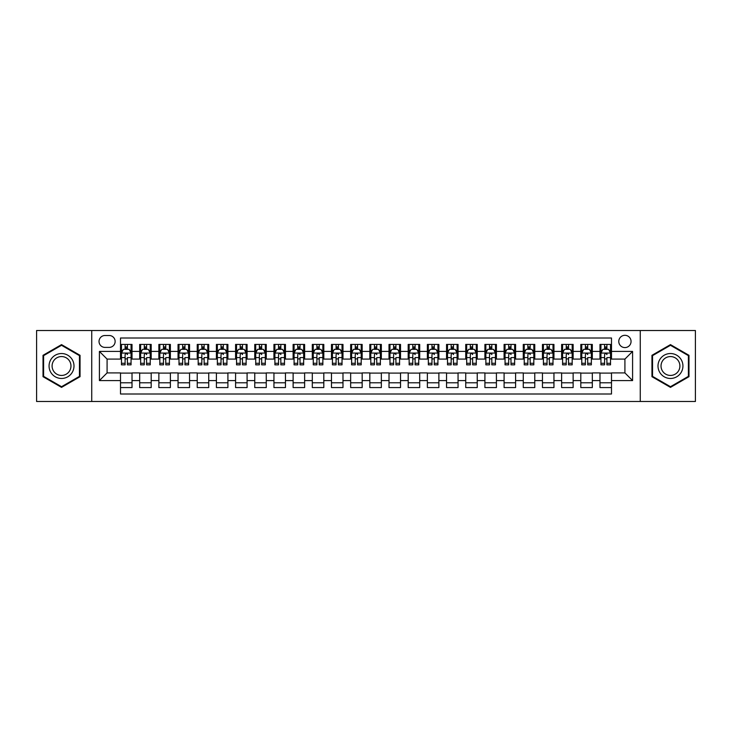 <?xml version="1.0" encoding="UTF-8"?>
<svg xmlns="http://www.w3.org/2000/svg" width="732" height="732" viewBox="0 0 732 732"><rect width="100%" height="100%" fill="white"/><g stroke="black" fill="none" stroke-linecap="round" stroke-linejoin="round"><path stroke-width="1.1" d="M624.918 335.311A6.14 6.14 0 0 0 618.778 341.451A6.14 6.14 0 0 0 624.918 347.59A6.14 6.14 0 0 0 631.057 341.451A6.14 6.14 0 0 0 624.918 335.311M640.262 401.484L695.4 401.484L695.4 330.516L640.262 330.516L640.262 401.484L91.738 401.484L91.738 330.516L36.6 330.516L36.6 401.484L91.738 401.484M611.495 344.424L599.984 344.424L599.984 351.424L592.316 351.424L592.316 359.092L599.984 359.092L599.984 351.424M592.316 351.424L592.316 344.424L580.805 344.424L580.805 351.424L573.138 351.424L573.138 359.092L580.805 359.092L580.805 351.424M573.138 351.424L573.138 344.424L561.627 344.424L561.627 351.424L553.95 351.424L553.95 359.092L561.627 359.092L561.627 351.424M553.95 351.424L553.95 344.424L542.449 344.424L542.449 351.424L534.772 351.424L534.772 359.092L542.449 359.092L542.449 351.424M534.772 351.424L534.772 344.424L523.27 344.424L523.27 351.424L515.593 351.424L515.593 359.092L523.27 359.092L523.27 351.424M515.593 351.424L515.593 344.424L504.092 344.424L504.092 351.424L496.415 351.424L496.415 359.092L504.092 359.092L504.092 351.424M496.415 351.424L496.415 344.424L484.913 344.424L484.913 351.424L477.237 351.424L477.237 359.092L484.913 359.092L484.913 351.424M477.237 351.424L477.237 344.424L465.735 344.424L465.735 351.424L458.058 351.424L458.058 359.092L465.735 359.092L465.735 351.424M458.058 351.424L458.058 344.424L446.547 344.424L446.547 351.424L438.88 351.424L438.88 359.092L446.547 359.092L446.547 351.424M438.88 351.424L438.88 344.424L427.369 344.424L427.369 351.424L419.701 351.424L419.701 359.092L427.369 359.092L427.369 351.424M419.701 351.424L419.701 344.424L408.191 344.424L408.191 351.424L400.523 351.424L400.523 359.092L408.191 359.092L408.191 351.424M400.523 351.424L400.523 344.424L389.012 344.424L389.012 351.424L381.345 351.424L381.345 359.092L389.012 359.092L389.012 351.424M381.345 351.424L381.345 344.424L369.834 344.424L369.834 351.424L362.166 351.424L362.166 359.092L369.834 359.092L369.834 351.424M362.166 351.424L362.166 344.424L350.655 344.424L350.655 351.424L342.988 351.424L342.988 359.092L350.655 359.092L350.655 351.424M342.988 351.424L342.988 344.424L331.477 344.424L331.477 351.424L323.809 351.424L323.809 359.092L331.477 359.092L331.477 351.424M323.809 351.424L323.809 344.424L312.299 344.424L312.299 351.424L304.631 351.424L304.631 359.092L312.299 359.092L312.299 351.424M304.631 351.424L304.631 344.424L293.12 344.424L293.12 351.424L285.453 351.424L285.453 359.092L293.12 359.092L293.12 351.424M285.453 351.424L285.453 344.424L273.942 344.424L273.942 351.424L266.265 351.424L266.265 359.092L273.942 359.092L273.942 351.424M266.265 351.424L266.265 344.424L254.763 344.424L254.763 351.424L247.087 351.424L247.087 359.092L254.763 359.092L254.763 351.424M247.087 351.424L247.087 344.424L235.585 344.424L235.585 351.424L227.908 351.424L227.908 359.092L235.585 359.092L235.585 351.424M227.908 351.424L227.908 344.424L216.407 344.424L216.407 351.424L208.73 351.424L208.73 359.092L216.407 359.092L216.407 351.424M208.73 351.424L208.73 344.424L197.228 344.424L197.228 351.424L189.551 351.424L189.551 359.092L197.228 359.092L197.228 351.424M189.551 351.424L189.551 344.424L178.05 344.424L178.05 351.424L170.373 351.424L170.373 359.092L178.05 359.092L178.05 351.424M170.373 351.424L170.373 344.424L158.862 344.424L158.862 351.424L151.195 351.424L151.195 359.092L158.862 359.092L158.862 351.424M151.195 351.424L151.195 344.424L139.684 344.424L139.684 359.092L132.016 359.092L132.016 344.424L120.505 344.424M120.505 387.576L132.016 387.576L132.016 372.908L139.684 372.908L139.684 387.576L151.195 387.576L151.195 372.908L158.862 372.908L158.862 380.576L151.195 380.576M158.862 380.576L158.862 387.576L170.373 387.576L170.373 372.908L178.05 372.908L178.05 380.576L170.373 380.576M178.05 380.576L178.05 387.576L189.551 387.576L189.551 372.908L197.228 372.908L197.228 380.576L189.551 380.576M197.228 380.576L197.228 387.576L208.73 387.576L208.73 372.908L216.407 372.908L216.407 380.576L208.73 380.576M216.407 380.576L216.407 387.576L227.908 387.576L227.908 372.908L235.585 372.908L235.585 380.576L227.908 380.576M235.585 380.576L235.585 387.576L247.087 387.576L247.087 372.908L254.763 372.908L254.763 380.576L247.087 380.576M254.763 380.576L254.763 387.576L266.265 387.576L266.265 372.908L273.942 372.908L273.942 380.576L266.265 380.576M273.942 380.576L273.942 387.576L285.453 387.576L285.453 372.908L293.12 372.908L293.12 380.576L285.453 380.576M293.12 380.576L293.12 387.576L304.631 387.576L304.631 372.908L312.299 372.908L312.299 380.576L304.631 380.576M312.299 380.576L312.299 387.576L323.809 387.576L323.809 372.908L331.477 372.908L331.477 380.576L323.809 380.576M331.477 380.576L331.477 387.576L342.988 387.576L342.988 372.908L350.655 372.908L350.655 380.576L342.988 380.576M350.655 380.576L350.655 387.576L362.166 387.576L362.166 372.908L369.834 372.908L369.834 380.576L362.166 380.576M369.834 380.576L369.834 387.576L381.345 387.576L381.345 372.908L389.012 372.908L389.012 380.576L381.345 380.576M389.012 380.576L389.012 387.576L400.523 387.576L400.523 372.908L408.191 372.908L408.191 380.576L400.523 380.576M408.191 380.576L408.191 387.576L419.701 387.576L419.701 372.908L427.369 372.908L427.369 380.576L419.701 380.576M427.369 380.576L427.369 387.576L438.88 387.576L438.88 372.908L446.547 372.908L446.547 380.576L438.88 380.576M446.547 380.576L446.547 387.576L458.058 387.576L458.058 372.908L465.735 372.908L465.735 380.576L458.058 380.576M465.735 380.576L465.735 387.576L477.237 387.576L477.237 372.908L484.913 372.908L484.913 380.576L477.237 380.576M484.913 380.576L484.913 387.576L496.415 387.576L496.415 372.908L504.092 372.908L504.092 380.576L496.415 380.576M504.092 380.576L504.092 387.576L515.593 387.576L515.593 372.908L523.27 372.908L523.27 380.576L515.593 380.576M523.27 380.576L523.27 387.576L534.772 387.576L534.772 372.908L542.449 372.908L542.449 380.576L534.772 380.576M542.449 380.576L542.449 387.576L553.95 387.576L553.95 372.908L561.627 372.908L561.627 380.576L553.95 380.576M561.627 380.576L561.627 387.576L573.138 387.576L573.138 372.908L580.805 372.908L580.805 380.576L573.138 380.576M580.805 380.576L580.805 387.576L592.316 387.576L592.316 372.908L599.984 372.908L599.984 380.576L592.316 380.576M104.969 347.398L109.196 347.398A5.947 5.947 0 0 0 115.134 341.451A5.947 5.947 0 0 0 109.196 335.503L104.969 335.503A5.947 5.947 0 0 0 99.03 341.451A5.947 5.947 0 0 0 104.969 347.398M640.262 330.516L91.738 330.516M611.495 351.424L611.495 338.001L120.505 338.001L120.505 359.092L107.082 359.092L107.082 372.908L120.505 372.908L120.505 393.999L611.495 393.999L611.495 372.908L624.918 372.908L624.918 359.092L611.495 359.092L611.495 351.424L632.585 351.424L632.585 380.576L611.495 380.576M120.505 380.576L99.415 380.576L99.415 351.424L120.505 351.424M599.984 380.576L599.984 387.576L611.495 387.576M120.505 349.219L121.466 349.219M125.108 349.219L127.414 349.219M131.055 349.219L132.016 349.219M120.505 358.9L121.466 358.9M125.108 358.9L127.414 358.9M131.055 358.9L132.016 358.9M120.505 373.1L132.016 373.1M120.505 382.781L132.016 382.781M139.684 358.9L140.645 358.9M144.286 358.9L146.592 358.9M150.234 358.9L151.195 358.9M139.684 349.219L140.645 349.219M144.286 349.219L146.592 349.219M150.234 349.219L151.195 349.219M139.684 373.1L151.195 373.1M139.684 382.781L151.195 382.781M158.862 373.1L170.373 373.1M158.862 382.781L170.373 382.781M158.862 349.219L159.823 349.219M163.474 349.219L165.771 349.219M169.412 349.219L170.373 349.219M158.862 358.9L159.823 358.9M163.474 358.9L165.771 358.9M169.412 358.9L170.373 358.9M178.05 373.1L189.551 373.1M178.05 382.781L189.551 382.781M178.05 349.219L179.001 349.219M182.652 349.219L184.949 349.219M188.591 349.219L189.551 349.219M178.05 358.9L179.001 358.9M182.652 358.9L184.949 358.9M188.591 358.9L189.551 358.9M197.228 373.1L208.73 373.1M197.228 382.781L208.73 382.781M197.228 349.219L198.18 349.219M201.831 349.219L204.127 349.219M207.769 349.219L208.73 349.219M197.228 358.9L198.18 358.9M201.831 358.9L204.127 358.9M207.769 358.9L208.73 358.9M216.407 373.1L227.908 373.1M216.407 382.781L227.908 382.781M216.407 349.219L217.358 349.219M221.009 349.219L223.306 349.219M226.947 349.219L227.908 349.219M216.407 358.9L217.358 358.9M221.009 358.9L223.306 358.9M226.947 358.9L227.908 358.9M235.585 373.1L247.087 373.1M235.585 382.781L247.087 382.781M235.585 349.219L236.546 349.219M240.188 349.219L242.484 349.219M246.135 349.219L247.087 349.219M235.585 358.9L236.546 358.9M240.188 358.9L242.484 358.9M246.135 358.9L247.087 358.9M254.763 373.1L266.265 373.1M254.763 382.781L266.265 382.781M254.763 349.219L255.724 349.219M259.366 349.219L261.663 349.219M265.313 349.219L266.265 349.219M254.763 358.9L255.724 358.9M259.366 358.9L261.663 358.9M265.313 358.9L266.265 358.9M273.942 373.1L285.453 373.1M273.942 382.781L285.453 382.781M273.942 349.219L274.903 349.219M278.544 349.219L280.841 349.219M284.492 349.219L285.453 349.219M273.942 358.9L274.903 358.9M278.544 358.9L280.841 358.9M284.492 358.9L285.453 358.9M293.12 373.1L304.631 373.1M293.12 382.781L304.631 382.781M293.12 349.219L294.081 349.219M297.723 349.219L300.029 349.219M303.67 349.219L304.631 349.219M293.12 358.9L294.081 358.9M297.723 358.9L300.029 358.9M303.67 358.9L304.631 358.9M312.299 373.1L323.809 373.1M312.299 382.781L323.809 382.781M312.299 349.219L313.259 349.219M316.901 349.219L319.207 349.219M322.849 349.219L323.809 349.219M312.299 358.9L313.259 358.9M316.901 358.9L319.207 358.9M322.849 358.9L323.809 358.9M331.477 373.1L342.988 373.1M331.477 382.781L342.988 382.781M331.477 349.219L332.438 349.219M336.079 349.219L338.385 349.219M342.027 349.219L342.988 349.219M331.477 358.9L332.438 358.9M336.079 358.9L338.385 358.9M342.027 358.9L342.988 358.9M350.655 373.1L362.166 373.1M350.655 382.781L362.166 382.781M350.655 349.219L351.616 349.219M355.258 349.219L357.564 349.219M361.205 349.219L362.166 349.219M350.655 358.9L351.616 358.9M355.258 358.9L357.564 358.9M361.205 358.9L362.166 358.9M369.834 373.1L381.345 373.1M369.834 382.781L381.345 382.781M369.834 349.219L370.795 349.219M374.436 349.219L376.742 349.219M380.384 349.219L381.345 349.219M369.834 358.9L370.795 358.9M374.436 358.9L376.742 358.9M380.384 358.9L381.345 358.9M389.012 373.1L400.523 373.1M389.012 382.781L400.523 382.781M389.012 349.219L389.973 349.219M393.615 349.219L395.921 349.219M399.562 349.219L400.523 349.219M389.012 358.9L389.973 358.9M393.615 358.9L395.921 358.9M399.562 358.9L400.523 358.9M408.191 373.1L419.701 373.1M408.191 382.781L419.701 382.781M408.191 349.219L409.151 349.219M412.793 349.219L415.099 349.219M418.741 349.219L419.701 349.219M408.191 358.9L409.151 358.9M412.793 358.9L415.099 358.9M418.741 358.9L419.701 358.9M427.369 373.1L438.88 373.1M427.369 382.781L438.88 382.781M427.369 349.219L428.33 349.219M431.972 349.219L434.277 349.219M437.919 349.219L438.88 349.219M427.369 358.9L428.33 358.9M431.972 358.9L434.277 358.9M437.919 358.9L438.88 358.9M446.547 373.1L458.058 373.1M446.547 382.781L458.058 382.781M446.547 349.219L447.508 349.219M451.159 349.219L453.456 349.219M457.097 349.219L458.058 349.219M446.547 358.9L447.508 358.9M451.159 358.9L453.456 358.9M457.097 358.9L458.058 358.9M465.735 373.1L477.237 373.1M465.735 382.781L477.237 382.781M465.735 349.219L466.687 349.219M470.337 349.219L472.634 349.219M476.276 349.219L477.237 349.219M465.735 358.9L466.687 358.9M470.337 358.9L472.634 358.9M476.276 358.9L477.237 358.9M484.913 373.1L496.415 373.1M484.913 382.781L496.415 382.781M484.913 349.219L485.865 349.219M489.516 349.219L491.812 349.219M495.454 349.219L496.415 349.219M484.913 358.9L485.865 358.9M489.516 358.9L491.812 358.9M495.454 358.9L496.415 358.9M504.092 373.1L515.593 373.1M504.092 382.781L515.593 382.781M504.092 349.219L505.053 349.219M508.694 349.219L510.991 349.219M514.642 349.219L515.593 349.219M504.092 358.9L505.053 358.9M508.694 358.9L510.991 358.9M514.642 358.9L515.593 358.9M523.27 373.1L534.772 373.1M523.27 382.781L534.772 382.781M523.27 349.219L524.231 349.219M527.873 349.219L530.169 349.219M533.82 349.219L534.772 349.219M523.27 358.9L524.231 358.9M527.873 358.9L530.169 358.9M533.82 358.9L534.772 358.9M542.449 373.1L553.95 373.1M542.449 382.781L553.95 382.781M542.449 349.219L543.409 349.219M547.051 349.219L549.348 349.219M552.999 349.219L553.95 349.219M542.449 358.9L543.409 358.9M547.051 358.9L549.348 358.9M552.999 358.9L553.95 358.9M561.627 373.1L573.138 373.1M561.627 382.781L573.138 382.781M561.627 349.219L562.588 349.219M566.229 349.219L568.526 349.219M572.177 349.219L573.138 349.219M561.627 358.9L562.588 358.9M566.229 358.9L568.526 358.9M572.177 358.9L573.138 358.9M580.805 373.1L592.316 373.1M580.805 382.781L592.316 382.781M580.805 349.219L581.766 349.219M585.408 349.219L587.714 349.219M591.355 349.219L592.316 349.219M580.805 358.9L581.766 358.9M585.408 358.9L587.714 358.9M591.355 358.9L592.316 358.9M599.984 373.1L611.495 373.1M599.984 382.781L611.495 382.781M599.984 349.219L600.945 349.219M604.586 349.219L606.892 349.219M610.534 349.219L611.495 349.219M599.984 358.9L600.945 358.9M604.586 358.9L606.892 358.9M610.534 358.9L611.495 358.9M107.082 359.092L99.415 351.424M107.082 372.908L99.415 380.576M632.585 351.424L624.918 359.092M632.585 380.576L624.918 372.908M61.534 387.374L80.044 376.687L80.044 355.313L61.534 344.626L43.023 355.313L43.023 376.687L61.534 387.374M688.977 355.313L670.466 344.626L651.956 355.313L651.956 376.687L670.466 387.374L688.977 376.687L688.977 355.313M127.414 344.424L127.414 349.31L127.414 346.913L125.108 346.913M131.055 363.282L127.414 363.282L127.414 364.847L131.055 364.847L131.055 353.153L129.143 349.31L123.388 349.31L121.466 353.153L121.466 357.591L121.466 344.424M121.466 361.059L121.466 362.358M121.466 350.408L121.466 346.913M121.466 363.282L121.466 364.847L125.108 364.847L125.108 363.282L121.466 363.282L121.466 357.591L125.108 357.591L125.108 361.059M131.055 350.408L131.055 346.913M127.414 363.282L127.414 357.591L131.055 357.591L131.055 344.424M125.108 349.31L125.108 344.424M127.414 361.059L127.414 362.358M125.108 363.282L125.108 354.59C125.877 353.108 126.645 353.108 127.414 354.59L127.414 353.053M61.534 353.538A12.462 12.462 0 0 0 49.062 366A12.462 12.462 0 0 0 61.534 378.462A12.462 12.462 0 0 0 73.996 366A12.462 12.462 0 0 0 61.534 353.538M61.534 356.557A9.443 9.443 0 0 0 52.091 366A9.443 9.443 0 0 0 61.534 375.443A9.443 9.443 0 0 0 70.967 366A9.443 9.443 0 0 0 61.534 356.557M79.468 376.358L61.534 386.706L43.6 376.358L43.6 355.642L61.534 345.294L79.468 355.642L79.468 376.358M659.669 359.769A12.462 12.462 0 0 0 664.235 376.797A12.462 12.462 0 0 0 681.263 372.231A12.462 12.462 0 0 0 676.697 355.203A12.462 12.462 0 0 0 659.669 359.769M662.295 361.279A9.443 9.443 0 0 0 665.745 374.171A9.443 9.443 0 0 0 678.637 370.721A9.443 9.443 0 0 0 675.188 357.829A9.443 9.443 0 0 0 662.295 361.279M688.4 355.642L688.4 376.358L670.466 386.706L652.532 376.358L652.532 355.642L670.466 345.294L688.4 355.642M146.592 344.424L146.592 349.31L146.592 346.913L144.286 346.913M150.234 363.282L146.592 363.282L146.592 364.847L150.234 364.847L150.234 353.153L148.322 349.31L142.566 349.31L140.645 353.153L140.645 357.591L140.645 344.424M140.645 361.059L140.645 362.358M140.645 350.408L140.645 346.913M140.645 363.282L140.645 364.847L144.286 364.847L144.286 363.282L140.645 363.282L140.645 357.591L144.286 357.591L144.286 361.059M150.234 350.408L150.234 346.913M146.592 363.282L146.592 357.591L150.234 357.591L150.234 344.424M144.286 349.31L144.286 344.424M146.592 361.059L146.592 362.358M144.286 363.282L144.286 354.59C145.055 353.108 145.824 353.108 146.592 354.59L146.592 353.053M165.771 344.424L165.771 349.31L165.771 346.913L163.474 346.913M169.412 363.282L165.771 363.282L165.771 364.847L169.412 364.847L169.412 353.153L167.5 349.31L161.745 349.31L159.823 353.153L159.823 357.591L159.823 344.424M159.823 361.059L159.823 362.358M159.823 350.408L159.823 346.913M159.823 363.282L159.823 364.847L163.474 364.847L163.474 363.282L159.823 363.282L159.823 357.591L163.474 357.591L163.474 361.059M169.412 350.408L169.412 346.913M165.771 363.282L165.771 357.591L169.412 357.591L169.412 344.424M163.474 349.31L163.474 344.424M165.771 361.059L165.771 362.358M163.474 363.282L163.474 354.59C164.233 353.108 165.002 353.108 165.771 354.59L165.771 353.053M184.949 344.424L184.949 349.31L184.949 346.913L182.652 346.913M188.591 363.282L184.949 363.282L184.949 364.847L188.591 364.847L188.591 353.153L186.678 349.31L180.923 349.31L179.001 353.153L179.001 357.591L179.001 344.424M179.001 361.059L179.001 362.358M179.001 350.408L179.001 346.913M179.001 363.282L179.001 364.847L182.652 364.847L182.652 363.282L179.001 363.282L179.001 357.591L182.652 357.591L182.652 361.059M188.591 350.408L188.591 346.913M184.949 363.282L184.949 357.591L188.591 357.591L188.591 344.424M182.652 349.31L182.652 344.424M184.949 361.059L184.949 362.358M182.652 363.282L182.652 354.59C183.421 353.108 184.18 353.108 184.949 354.59L184.949 353.053M204.127 344.424L204.127 349.31L204.127 346.913L201.831 346.913M207.769 363.282L204.127 363.282L204.127 364.847L207.769 364.847L207.769 353.153L205.857 349.31L200.101 349.31L198.18 353.153L198.18 357.591L198.18 344.424M198.18 361.059L198.18 362.358M198.18 350.408L198.18 346.913M198.18 363.282L198.18 364.847L201.831 364.847L201.831 363.282L198.18 363.282L198.18 357.591L201.831 357.591L201.831 361.059M207.769 350.408L207.769 346.913M204.127 363.282L204.127 357.591L207.769 357.591L207.769 344.424M201.831 349.31L201.831 344.424M204.127 361.059L204.127 362.358M201.831 363.282L201.831 354.59C202.599 353.108 203.359 353.108 204.127 354.59L204.127 353.053M223.306 344.424L223.306 349.31L223.306 346.913L221.009 346.913M226.947 363.282L223.306 363.282L223.306 364.847L226.947 364.847L226.947 353.153L225.035 349.31L219.28 349.31L217.358 353.153L217.358 357.591L217.358 344.424M217.358 361.059L217.358 362.358M217.358 350.408L217.358 346.913M217.358 363.282L217.358 364.847L221.009 364.847L221.009 363.282L217.358 363.282L217.358 357.591L221.009 357.591L221.009 361.059M226.947 350.408L226.947 346.913M223.306 363.282L223.306 357.591L226.947 357.591L226.947 344.424M221.009 349.31L221.009 344.424M223.306 361.059L223.306 362.358M221.009 363.282L221.009 354.59C221.778 353.108 222.546 353.108 223.306 354.59L223.306 353.053M242.484 344.424L242.484 349.31L242.484 346.913L240.188 346.913M246.135 363.282L242.484 363.282L242.484 364.847L246.135 364.847L246.135 353.153L244.213 349.31L238.458 349.31L236.546 353.153L236.546 357.591L236.546 344.424M236.546 361.059L236.546 362.358M236.546 350.408L236.546 346.913M236.546 363.282L236.546 364.847L240.188 364.847L240.188 363.282L236.546 363.282L236.546 357.591L240.188 357.591L240.188 361.059M246.135 350.408L246.135 346.913M242.484 363.282L242.484 357.591L246.135 357.591L246.135 344.424M240.188 349.31L240.188 344.424M242.484 361.059L242.484 362.358M240.188 363.282L240.188 354.59C240.956 353.108 241.725 353.108 242.484 354.59L242.484 353.053M261.663 344.424L261.663 349.31L261.663 346.913L259.366 346.913M265.313 363.282L261.663 363.282L261.663 364.847L265.313 364.847L265.313 353.153L263.392 349.31L257.637 349.31L255.724 353.153L255.724 357.591L255.724 344.424M255.724 361.059L255.724 362.358M255.724 350.408L255.724 346.913M255.724 363.282L255.724 364.847L259.366 364.847L259.366 363.282L255.724 363.282L255.724 357.591L259.366 357.591L259.366 361.059M265.313 350.408L265.313 346.913M261.663 363.282L261.663 357.591L265.313 357.591L265.313 344.424M259.366 349.31L259.366 344.424M261.663 361.059L261.663 362.358M259.366 363.282L259.366 354.59C260.135 353.108 260.903 353.108 261.663 354.59L261.663 353.053M280.841 344.424L280.841 349.31L280.841 346.913L278.544 346.913M284.492 363.282L280.841 363.282L280.841 364.847L284.492 364.847L284.492 353.153L282.57 349.31L276.815 349.31L274.903 353.153L274.903 357.591L274.903 344.424M274.903 361.059L274.903 362.358M274.903 350.408L274.903 346.913M274.903 363.282L274.903 364.847L278.544 364.847L278.544 363.282L274.903 363.282L274.903 357.591L278.544 357.591L278.544 361.059M284.492 350.408L284.492 346.913M280.841 363.282L280.841 357.591L284.492 357.591L284.492 344.424M278.544 349.31L278.544 344.424M280.841 361.059L280.841 362.358M278.544 363.282L278.544 354.59C279.313 353.108 280.082 353.108 280.841 354.59L280.841 353.053M300.029 344.424L300.029 349.31L300.029 346.913L297.723 346.913M303.67 363.282L300.029 363.282L300.029 364.847L303.67 364.847L303.67 353.153L301.749 349.31L295.993 349.31L294.081 353.153L294.081 357.591L294.081 344.424M294.081 361.059L294.081 362.358M294.081 350.408L294.081 346.913M294.081 363.282L294.081 364.847L297.723 364.847L297.723 363.282L294.081 363.282L294.081 357.591L297.723 357.591L297.723 361.059M303.67 350.408L303.67 346.913M300.029 363.282L300.029 357.591L303.67 357.591L303.67 344.424M297.723 349.31L297.723 344.424M300.029 361.059L300.029 362.358M297.723 363.282L297.723 354.59C298.491 353.108 299.26 353.108 300.029 354.59L300.029 353.053M319.207 344.424L319.207 349.31L319.207 346.913L316.901 346.913M322.849 363.282L319.207 363.282L319.207 364.847L322.849 364.847L322.849 353.153L320.927 349.31L315.172 349.31L313.259 353.153L313.259 357.591L313.259 344.424M313.259 361.059L313.259 362.358M313.259 350.408L313.259 346.913M313.259 363.282L313.259 364.847L316.901 364.847L316.901 363.282L313.259 363.282L313.259 357.591L316.901 357.591L316.901 361.059M322.849 350.408L322.849 346.913M319.207 363.282L319.207 357.591L322.849 357.591L322.849 344.424M316.901 349.31L316.901 344.424M319.207 361.059L319.207 362.358M316.901 363.282L316.901 354.59C317.67 353.108 318.438 353.108 319.207 354.59L319.207 353.053M338.385 344.424L338.385 349.31L338.385 346.913L336.079 346.913M342.027 363.282L338.385 363.282L338.385 364.847L342.027 364.847L342.027 353.153L340.106 349.31L334.35 349.31L332.438 353.153L332.438 357.591L332.438 344.424M332.438 361.059L332.438 362.358M332.438 350.408L332.438 346.913M332.438 363.282L332.438 364.847L336.079 364.847L336.079 363.282L332.438 363.282L332.438 357.591L336.079 357.591L336.079 361.059M342.027 350.408L342.027 346.913M338.385 363.282L338.385 357.591L342.027 357.591L342.027 344.424M336.079 349.31L336.079 344.424M338.385 361.059L338.385 362.358M336.079 363.282L336.079 354.59C336.848 353.108 337.617 353.108 338.385 354.59L338.385 353.053M357.564 344.424L357.564 349.31L357.564 346.913L355.258 346.913M361.205 363.282L357.564 363.282L357.564 364.847L361.205 364.847L361.205 353.153L359.284 349.31L353.538 349.31L351.616 353.153L351.616 357.591L351.616 344.424M351.616 361.059L351.616 362.358M351.616 350.408L351.616 346.913M351.616 363.282L351.616 364.847L355.258 364.847L355.258 363.282L351.616 363.282L351.616 357.591L355.258 357.591L355.258 361.059M361.205 350.408L361.205 346.913M357.564 363.282L357.564 357.591L361.205 357.591L361.205 344.424M355.258 349.31L355.258 344.424M357.564 361.059L357.564 362.358M355.258 363.282L355.258 354.59C356.027 353.108 356.795 353.108 357.564 354.59L357.564 353.053M376.742 344.424L376.742 349.31L376.742 346.913L374.436 346.913M380.384 363.282L376.742 363.282L376.742 364.847L380.384 364.847L380.384 353.153L378.462 349.31L372.716 349.31L370.795 353.153L370.795 357.591L370.795 344.424M370.795 361.059L370.795 362.358M370.795 350.408L370.795 346.913M370.795 363.282L370.795 364.847L374.436 364.847L374.436 363.282L370.795 363.282L370.795 357.591L374.436 357.591L374.436 361.059M380.384 350.408L380.384 346.913M376.742 363.282L376.742 357.591L380.384 357.591L380.384 344.424M374.436 349.31L374.436 344.424M376.742 361.059L376.742 362.358M374.436 363.282L374.436 354.59C375.205 353.108 375.974 353.108 376.742 354.59L376.742 353.053M395.921 344.424L395.921 349.31L395.921 346.913L393.615 346.913M399.562 363.282L395.921 363.282L395.921 364.847L399.562 364.847L399.562 353.153L397.65 349.31L391.895 349.31L389.973 353.153L389.973 357.591L389.973 344.424M389.973 361.059L389.973 362.358M389.973 350.408L389.973 346.913M389.973 363.282L389.973 364.847L393.615 364.847L393.615 363.282L389.973 363.282L389.973 357.591L393.615 357.591L393.615 361.059M399.562 350.408L399.562 346.913M395.921 363.282L395.921 357.591L399.562 357.591L399.562 344.424M393.615 349.31L393.615 344.424M395.921 361.059L395.921 362.358M393.615 363.282L393.615 354.59C394.383 353.108 395.152 353.108 395.921 354.59L395.921 353.053M415.099 344.424L415.099 349.31L415.099 346.913L412.793 346.913M418.741 363.282L415.099 363.282L415.099 364.847L418.741 364.847L418.741 353.153L416.828 349.31L411.073 349.31L409.151 353.153L409.151 357.591L409.151 344.424M409.151 361.059L409.151 362.358M409.151 350.408L409.151 346.913M409.151 363.282L409.151 364.847L412.793 364.847L412.793 363.282L409.151 363.282L409.151 357.591L412.793 357.591L412.793 361.059M418.741 350.408L418.741 346.913M415.099 363.282L415.099 357.591L418.741 357.591L418.741 344.424M412.793 349.31L412.793 344.424M415.099 361.059L415.099 362.358M412.793 363.282L412.793 354.59C413.562 353.108 414.33 353.108 415.099 354.59L415.099 353.053M434.277 344.424L434.277 349.31L434.277 346.913L431.972 346.913M437.919 363.282L434.277 363.282L434.277 364.847L437.919 364.847L437.919 353.153L436.007 349.31L430.251 349.31L428.33 353.153L428.33 357.591L428.33 344.424M428.33 361.059L428.33 362.358M428.33 350.408L428.33 346.913M428.33 363.282L428.33 364.847L431.972 364.847L431.972 363.282L428.33 363.282L428.33 357.591L431.972 357.591L431.972 361.059M437.919 350.408L437.919 346.913M434.277 363.282L434.277 357.591L437.919 357.591L437.919 344.424M431.972 349.31L431.972 344.424M434.277 361.059L434.277 362.358M431.972 363.282L431.972 354.59C432.74 353.108 433.509 353.108 434.277 354.59L434.277 353.053M453.456 344.424L453.456 349.31L453.456 346.913L451.159 346.913M457.097 363.282L453.456 363.282L453.456 364.847L457.097 364.847L457.097 353.153L455.185 349.31L449.43 349.31L447.508 353.153L447.508 357.591L447.508 344.424M447.508 361.059L447.508 362.358M447.508 350.408L447.508 346.913M447.508 363.282L447.508 364.847L451.159 364.847L451.159 363.282L447.508 363.282L447.508 357.591L451.159 357.591L451.159 361.059M457.097 350.408L457.097 346.913M453.456 363.282L453.456 357.591L457.097 357.591L457.097 344.424M451.159 349.31L451.159 344.424M453.456 361.059L453.456 362.358M451.159 363.282L451.159 354.59C451.928 353.108 452.687 353.108 453.456 354.59L453.456 353.053M472.634 344.424L472.634 349.31L472.634 346.913L470.337 346.913M476.276 363.282L472.634 363.282L472.634 364.847L476.276 364.847L476.276 353.153L474.363 349.31L468.608 349.31L466.687 353.153L466.687 357.591L466.687 344.424M466.687 361.059L466.687 362.358M466.687 350.408L466.687 346.913M466.687 363.282L466.687 364.847L470.337 364.847L470.337 363.282L466.687 363.282L466.687 357.591L470.337 357.591L470.337 361.059M476.276 350.408L476.276 346.913M472.634 363.282L472.634 357.591L476.276 357.591L476.276 344.424M470.337 349.31L470.337 344.424M472.634 361.059L472.634 362.358M470.337 363.282L470.337 354.59C471.106 353.108 471.866 353.108 472.634 354.59L472.634 353.053M491.812 344.424L491.812 349.31L491.812 346.913L489.516 346.913M495.454 363.282L491.812 363.282L491.812 364.847L495.454 364.847L495.454 353.153L493.542 349.31L487.787 349.31L485.865 353.153L485.865 357.591L485.865 344.424M485.865 361.059L485.865 362.358M485.865 350.408L485.865 346.913M485.865 363.282L485.865 364.847L489.516 364.847L489.516 363.282L485.865 363.282L485.865 357.591L489.516 357.591L489.516 361.059M495.454 350.408L495.454 346.913M491.812 363.282L491.812 357.591L495.454 357.591L495.454 344.424M489.516 349.31L489.516 344.424M491.812 361.059L491.812 362.358M489.516 363.282L489.516 354.59C490.284 353.108 491.044 353.108 491.812 354.59L491.812 353.053M510.991 344.424L510.991 349.31L510.991 346.913L508.694 346.913M514.642 363.282L510.991 363.282L510.991 364.847L514.642 364.847L514.642 353.153L512.72 349.31L506.965 349.31L505.053 353.153L505.053 357.591L505.053 344.424M505.053 361.059L505.053 362.358M505.053 350.408L505.053 346.913M505.053 363.282L505.053 364.847L508.694 364.847L508.694 363.282L505.053 363.282L505.053 357.591L508.694 357.591L508.694 361.059M514.642 350.408L514.642 346.913M510.991 363.282L510.991 357.591L514.642 357.591L514.642 344.424M508.694 349.31L508.694 344.424M510.991 361.059L510.991 362.358M508.694 363.282L508.694 354.59C509.463 353.108 510.231 353.108 510.991 354.59L510.991 353.053M530.169 344.424L530.169 349.31L530.169 346.913L527.873 346.913M533.82 363.282L530.169 363.282L530.169 364.847L533.82 364.847L533.82 353.153L531.899 349.31L526.143 349.31L524.231 353.153L524.231 357.591L524.231 344.424M524.231 361.059L524.231 362.358M524.231 350.408L524.231 346.913M524.231 363.282L524.231 364.847L527.873 364.847L527.873 363.282L524.231 363.282L524.231 357.591L527.873 357.591L527.873 361.059M533.82 350.408L533.82 346.913M530.169 363.282L530.169 357.591L533.82 357.591L533.82 344.424M527.873 349.31L527.873 344.424M530.169 361.059L530.169 362.358M527.873 363.282L527.873 354.59C528.641 353.108 529.41 353.108 530.169 354.59L530.169 353.053M549.348 344.424L549.348 349.31L549.348 346.913L547.051 346.913M552.999 363.282L549.348 363.282L549.348 364.847L552.999 364.847L552.999 353.153L551.077 349.31L545.322 349.31L543.409 353.153L543.409 357.591L543.409 344.424M543.409 361.059L543.409 362.358M543.409 350.408L543.409 346.913M543.409 363.282L543.409 364.847L547.051 364.847L547.051 363.282L543.409 363.282L543.409 357.591L547.051 357.591L547.051 361.059M552.999 350.408L552.999 346.913M549.348 363.282L549.348 357.591L552.999 357.591L552.999 344.424M547.051 349.31L547.051 344.424M549.348 361.059L549.348 362.358M547.051 363.282L547.051 354.59C547.82 353.108 548.588 353.108 549.348 354.59L549.348 353.053M568.526 344.424L568.526 349.31L568.526 346.913L566.229 346.913M572.177 363.282L568.526 363.282L568.526 364.847L572.177 364.847L572.177 353.153L570.255 349.31L564.5 349.31L562.588 353.153L562.588 357.591L562.588 344.424M562.588 361.059L562.588 362.358M562.588 350.408L562.588 346.913M562.588 363.282L562.588 364.847L566.229 364.847L566.229 363.282L562.588 363.282L562.588 357.591L566.229 357.591L566.229 361.059M572.177 350.408L572.177 346.913M568.526 363.282L568.526 357.591L572.177 357.591L572.177 344.424M566.229 349.31L566.229 344.424M568.526 361.059L568.526 362.358M566.229 363.282L566.229 354.59C566.998 353.108 567.767 353.108 568.526 354.59L568.526 353.053M587.714 344.424L587.714 349.31L587.714 346.913L585.408 346.913M591.355 363.282L587.714 363.282L587.714 364.847L591.355 364.847L591.355 353.153L589.434 349.31L583.678 349.31L581.766 353.153L581.766 357.591L581.766 344.424M581.766 361.059L581.766 362.358M581.766 350.408L581.766 346.913M581.766 363.282L581.766 364.847L585.408 364.847L585.408 363.282L581.766 363.282L581.766 357.591L585.408 357.591L585.408 361.059M591.355 350.408L591.355 346.913M587.714 363.282L587.714 357.591L591.355 357.591L591.355 344.424M585.408 349.31L585.408 344.424M587.714 361.059L587.714 362.358M585.408 363.282L585.408 354.59C586.176 353.108 586.945 353.108 587.714 354.59L587.714 353.053M606.892 344.424L606.892 349.31L606.892 346.913L604.586 346.913M610.534 363.282L606.892 363.282L606.892 364.847L610.534 364.847L610.534 353.153L608.612 349.31L602.857 349.31L600.945 353.153L600.945 357.591L600.945 344.424M600.945 361.059L600.945 362.358M600.945 350.408L600.945 346.913M600.945 363.282L600.945 364.847L604.586 364.847L604.586 363.282L600.945 363.282L600.945 357.591L604.586 357.591L604.586 361.059M610.534 350.408L610.534 346.913M606.892 363.282L606.892 357.591L610.534 357.591L610.534 344.424M604.586 349.31L604.586 344.424M606.892 361.059L606.892 362.358M604.586 363.282L604.586 354.59C605.355 353.108 606.123 353.108 606.892 354.59L606.892 353.053M139.684 380.576L132.016 380.576M139.684 351.424L132.016 351.424M131.01 353.053L121.512 353.053M121.466 350.372L122.857 350.372M129.665 350.372L131.055 350.372M127.414 348.139L125.108 348.139M150.188 353.053L140.69 353.053M140.645 350.372L142.035 350.372M148.843 350.372L150.234 350.372M146.592 348.139L144.286 348.139M169.367 353.053L159.869 353.053M159.823 350.372L161.214 350.372M168.021 350.372L169.412 350.372M165.771 348.139L163.474 348.139M188.545 353.053L179.056 353.053M179.001 350.372L180.392 350.372M187.2 350.372L188.591 350.372M184.949 348.139L182.652 348.139M207.723 353.053L198.235 353.053M198.18 350.372L199.571 350.372M206.378 350.372L207.769 350.372M204.127 348.139L201.831 348.139M226.902 353.053L217.413 353.053M217.358 350.372L218.749 350.372M225.566 350.372L226.947 350.372M223.306 348.139L221.009 348.139M246.08 353.053L236.592 353.053M236.546 350.372L237.927 350.372M244.744 350.372L246.135 350.372M242.484 348.139L240.188 348.139M265.258 353.053L255.77 353.053M255.724 350.372L257.115 350.372M263.923 350.372L265.313 350.372M261.663 348.139L259.366 348.139M284.437 353.053L274.948 353.053M274.903 350.372L276.293 350.372M283.101 350.372L284.492 350.372M280.841 348.139L278.544 348.139M303.624 353.053L294.127 353.053M294.081 350.372L295.472 350.372M302.279 350.372L303.67 350.372M300.029 348.139L297.723 348.139M322.803 353.053L313.305 353.053M313.259 350.372L314.65 350.372M321.458 350.372L322.849 350.372M319.207 348.139L316.901 348.139M341.981 353.053L332.484 353.053M332.438 350.372L333.829 350.372M340.636 350.372L342.027 350.372M338.385 348.139L336.079 348.139M361.16 353.053L351.662 353.053M351.616 350.372L353.007 350.372M359.815 350.372L361.205 350.372M357.564 348.139L355.258 348.139M380.338 353.053L370.84 353.053M370.795 350.372L372.185 350.372M378.993 350.372L380.384 350.372M376.742 348.139L374.436 348.139M399.516 353.053L390.019 353.053M389.973 350.372L391.364 350.372M398.171 350.372L399.562 350.372M395.921 348.139L393.615 348.139M418.695 353.053L409.197 353.053M409.151 350.372L410.542 350.372M417.35 350.372L418.741 350.372M415.099 348.139L412.793 348.139M437.873 353.053L428.376 353.053M428.33 350.372L429.721 350.372M436.528 350.372L437.919 350.372M434.277 348.139L431.972 348.139M457.052 353.053L447.563 353.053M447.508 350.372L448.899 350.372M455.707 350.372L457.097 350.372M453.456 348.139L451.159 348.139M476.23 353.053L466.742 353.053M466.687 350.372L468.077 350.372M474.885 350.372L476.276 350.372M472.634 348.139L470.337 348.139M495.408 353.053L485.92 353.053M485.865 350.372L487.256 350.372M494.073 350.372L495.454 350.372M491.812 348.139L489.516 348.139M514.587 353.053L505.098 353.053M505.053 350.372L506.434 350.372M513.251 350.372L514.642 350.372M510.991 348.139L508.694 348.139M533.765 353.053L524.277 353.053M524.231 350.372L525.622 350.372M532.429 350.372L533.82 350.372M530.169 348.139L527.873 348.139M552.944 353.053L543.455 353.053M543.409 350.372L544.8 350.372M551.608 350.372L552.999 350.372M549.348 348.139L547.051 348.139M572.131 353.053L562.634 353.053M562.588 350.372L563.979 350.372M570.786 350.372L572.177 350.372M568.526 348.139L566.229 348.139M591.31 353.053L581.812 353.053M581.766 350.372L583.157 350.372M589.965 350.372L591.355 350.372M587.714 348.139L585.408 348.139M610.488 353.053L600.99 353.053M600.945 350.372L602.335 350.372M609.143 350.372L610.534 350.372M606.892 348.139L604.586 348.139"/></g></svg>
